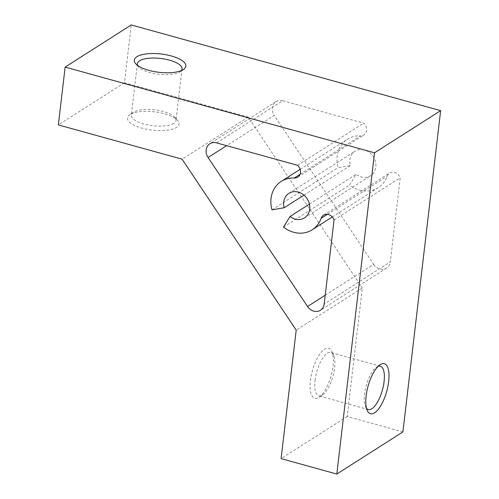 <?xml version="1.0" encoding="UTF-8"?>
<svg xmlns="http://www.w3.org/2000/svg" width="499" height="499" viewBox="0 0 499 499"><rect width="100%" height="100%" fill="white"/><g stroke="black" fill="none" stroke-linecap="round" stroke-linejoin="round"><path stroke-width="0.37" stroke-dasharray="2.5 1.87" d="M315.037 380.381A22.492 8.389 -74.5 0 1 330.806 352.481A22.492 8.389 -74.5 0 1 333.55 355.213A22.492 8.389 -74.5 0 1 334.573 367.931A22.492 8.389 -74.5 0 1 322.56 394.902A22.492 8.389 -74.5 0 1 318.799 395.832A22.492 8.389 -74.5 0 1 315.037 380.381M378.18 366.297A22.492 8.389 105.5 0 0 376.558 367.127A22.492 8.389 105.5 0 0 364.538 394.098A22.492 8.389 105.5 0 0 365.561 406.816A22.492 8.389 105.5 0 0 366.528 408.363M130.083 114.558A25.948 9.213 6.7 0 0 129.852 114.714A25.948 9.213 6.7 0 0 142.259 128.237A25.948 9.213 6.7 0 0 176.49 127.413A25.948 9.213 6.7 0 0 177.538 120.315A25.948 9.213 6.7 0 0 154.628 111.87A25.948 9.213 6.7 0 0 130.083 114.558M173.777 123.347A22.492 7.984 -173.3 0 1 148.197 125.006A22.492 7.984 -173.3 0 1 131.324 115.15A22.492 7.984 -173.3 0 1 133.352 112.337A22.492 7.984 -173.3 0 1 133.551 112.206A22.492 7.984 -173.3 0 1 154.827 109.874A22.492 7.984 -173.3 0 1 174.681 117.19A22.492 7.984 -173.3 0 1 176.004 120.396A22.492 7.984 -173.3 0 1 173.777 123.347M137.655 65.444A22.492 7.984 6.7 0 0 138.685 66.96A22.492 7.984 6.7 0 0 158.539 74.276A22.492 7.984 6.7 0 0 179.815 71.943A22.492 7.984 6.7 0 0 180.008 71.812A22.492 7.984 6.7 0 0 181.368 70.577M300.042 174.319L360.34 135.878A28.717 24.619 -122.5 0 0 347.404 139.233A28.717 24.619 -122.5 0 0 338.079 167.708L350.31 165.606A14.533 12.456 57.5 0 1 349.843 159.855A14.533 12.456 57.5 0 1 355.026 151.197A14.533 12.456 57.5 0 1 369.416 152.469A14.533 12.456 57.5 0 1 375.834 167.053A14.533 12.456 57.5 0 1 370.651 175.704A14.533 12.456 57.5 0 1 356.143 174.344L349.606 184.973A28.717 24.619 -122.5 0 0 378.273 187.668A28.717 24.619 -122.5 0 0 387.23 176.166A7.635 6.543 57.5 0 1 389.638 173.028A7.635 6.543 57.5 0 1 400.173 177.837L390.293 261.925L324.182 304.066M309.424 204.122L356.143 174.344M216.578 142.876L282.696 100.729L363.671 123.166A7.635 6.543 57.5 0 1 366.584 130.445A7.635 6.543 57.5 0 1 363.858 134.992A7.635 6.543 57.5 0 1 360.34 135.878M282.696 100.729A10.379 8.901 -122.5 0 0 275.978 101.615A10.379 8.901 -122.5 0 0 272.279 107.796A10.379 8.901 -122.5 0 0 274.194 115.369L226.665 145.664M332.983 366.116A25.948 9.681 105.5 0 0 331.804 351.439A25.948 9.681 105.5 0 0 320.133 353.623A25.948 9.681 105.5 0 0 310.44 380.488A25.948 9.681 105.5 0 0 319.117 397.241A25.948 9.681 105.5 0 0 332.983 366.116M402.911 431.909L347.217 416.484L362.311 287.979L296.2 330.12M347.217 416.484L281.105 458.625M334.062 219.978L400.173 177.837M325.223 295.221L373.645 264.351L274.194 115.369M373.645 264.351A10.379 8.901 -122.5 0 0 386.588 268.106A10.379 8.901 -122.5 0 0 390.293 261.925M362.311 287.979L248.221 117.059L124.463 82.778L131.256 24.95M297.56 165.306L363.671 123.166M271.967 209.848L338.079 167.708M303.966 195.146L350.31 165.606M283.494 227.12L349.606 184.973M327.388 214.314L387.23 176.166M124.463 82.778L58.352 124.918M248.221 117.059L182.11 159.2M380.313 366.197L330.806 352.481M376.558 367.127L379.995 364.788M133.352 112.337L129.852 114.714M137.362 63.747L131.324 115.15M138.685 66.96L135.828 63.835M288.915 193.338L355.026 151.197M304.54 217.851L370.651 175.704M297.747 177.133L363.858 134.992M333.55 355.213L331.804 351.439M322.56 394.902L319.117 397.241M386.588 268.106L320.477 310.247M275.978 101.615L209.867 143.762M300.161 169.348L347.404 139.233M332.303 216.971L378.273 187.668M323.527 215.175L389.638 173.028M180.008 71.812L183.513 69.436M182.041 68.999L176.004 120.396M174.681 117.19L177.538 120.315M365.561 406.816L367.308 410.59M368.306 409.548L318.799 395.832"/><path stroke-width="0.75" d="M366.528 408.363A22.492 8.389 105.5 0 0 368.306 409.548A22.492 8.389 105.5 0 0 384.074 381.648A22.492 8.389 105.5 0 0 380.313 366.197A22.492 8.389 105.5 0 0 378.18 366.297M366.135 395.913A25.948 9.681 -74.5 0 1 379.995 364.788A25.948 9.681 -74.5 0 1 388.671 381.542A25.948 9.681 -74.5 0 1 378.978 408.407A25.948 9.681 -74.5 0 1 367.308 410.59A25.948 9.681 -74.5 0 1 366.135 395.913M181.368 70.577A22.492 7.984 6.7 0 0 182.041 68.999A22.492 7.984 6.7 0 0 165.163 59.144A22.492 7.984 6.7 0 0 139.589 60.803A22.492 7.984 6.7 0 0 137.362 63.747A22.492 7.984 6.7 0 0 137.655 65.444M183.283 69.592A25.948 9.213 -173.3 0 1 158.738 72.28A25.948 9.213 -173.3 0 1 135.828 63.835A25.948 9.213 -173.3 0 1 136.876 56.736A25.948 9.213 -173.3 0 1 171.107 55.913A25.948 9.213 -173.3 0 1 183.513 69.436A25.948 9.213 -173.3 0 1 183.283 69.592M290.031 216.485L283.494 227.12A28.717 24.619 -122.5 0 0 312.162 229.808A28.717 24.619 -122.5 0 0 321.119 218.306A7.635 6.543 57.5 0 1 323.527 215.175A7.635 6.543 57.5 0 1 334.062 219.978L324.182 304.066A10.379 8.901 57.5 0 1 320.477 310.247A10.379 8.901 57.5 0 1 307.534 306.492L208.083 157.509A10.379 8.901 57.5 0 1 206.168 149.943A10.379 8.901 57.5 0 1 209.867 143.762A10.379 8.901 57.5 0 1 216.578 142.876L297.56 165.306A7.635 6.543 57.5 0 1 300.473 172.585A7.635 6.543 57.5 0 1 297.747 177.133A7.635 6.543 57.5 0 1 294.229 178.024A28.717 24.619 -122.5 0 0 281.286 181.374A28.717 24.619 -122.5 0 0 271.967 209.848L284.199 207.746A14.533 12.456 57.5 0 1 283.731 201.995A14.533 12.456 57.5 0 1 288.915 193.338A14.533 12.456 57.5 0 1 303.305 194.61A14.533 12.456 57.5 0 1 309.723 209.193A14.533 12.456 57.5 0 1 304.54 217.851A14.533 12.456 57.5 0 1 290.031 216.485L309.424 204.122M294.229 178.024L300.042 174.319M281.105 458.625L296.2 330.12L182.11 159.2L58.352 124.918L65.144 67.091L374.537 152.794L336.8 474.05L281.105 458.625M65.144 67.091L131.256 24.95L440.648 110.653L402.911 431.909L336.8 474.05M284.199 207.746L303.966 195.146M321.119 218.306L327.388 214.314M440.648 110.653L374.537 152.794M226.665 145.664L208.083 157.509M307.534 306.492L325.223 295.221M281.286 181.374L300.161 169.348M312.162 229.808L332.303 216.971"/></g></svg>
